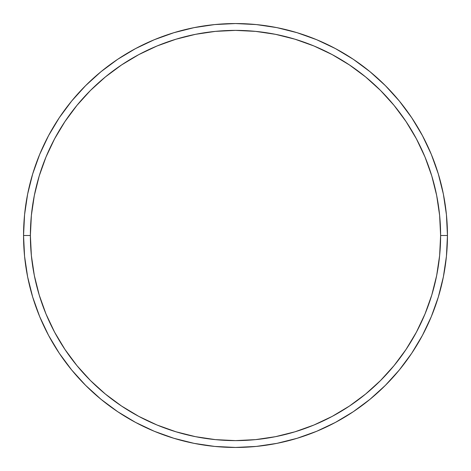 <?xml version="1.0" encoding="UTF-8"?>
<svg xmlns="http://www.w3.org/2000/svg" width="471" height="471" viewBox="0 0 471 471"><rect width="100%" height="100%" fill="white"/><g stroke="black" fill="none" stroke-linecap="round" stroke-linejoin="round"><path stroke-width="0.71" d="M23.55 235.5L30.385 235.5A205.115 205.115 0 0 1 235.5 30.385A205.115 205.115 0 0 1 440.615 235.5L447.45 235.5A211.95 211.95 0 0 0 235.5 23.55A211.95 211.95 0 0 0 23.55 235.5A211.95 211.95 0 0 1 235.5 23.55A211.95 211.95 0 0 1 447.45 235.5A211.95 211.95 0 0 1 235.5 447.45A211.95 211.95 0 0 1 23.55 235.5L24.569 214.723L27.624 194.152L32.676 173.976L39.682 154.388L48.578 135.589L59.269 117.744L71.663 101.041L85.628 85.628L101.041 71.663L117.744 59.269L135.589 48.578L154.388 39.682L173.976 32.676L194.152 27.624L214.723 24.569L235.5 23.55L256.277 24.569L276.848 27.624L297.024 32.676L316.612 39.682L335.411 48.578L353.256 59.269L369.959 71.663L385.372 85.628L399.337 101.041L411.731 117.744L422.422 135.589L431.318 154.388L438.324 173.976L443.376 194.152L446.431 214.723L447.45 235.5L446.431 256.277L443.376 276.848L438.324 297.024L431.318 316.612L422.422 335.411L411.731 353.256L399.337 369.959L385.372 385.372L369.959 399.337L353.256 411.731L335.411 422.422L316.612 431.318L297.024 438.324L276.848 443.376L256.277 446.431L235.5 447.45L214.723 446.431L194.152 443.376L173.976 438.324L154.388 431.318L135.589 422.422L117.744 411.731L101.041 399.337L85.628 385.372L71.663 369.959L59.269 353.256L48.578 335.411L39.682 316.612L32.676 297.024L27.624 276.848L24.569 256.277L23.55 235.5A211.95 211.95 0 0 0 235.5 447.45A211.95 211.95 0 0 0 447.45 235.5L440.615 235.5L439.626 215.394L436.67 195.483L431.783 175.96L425.001 157.008L416.393 138.81L406.043 121.547L394.056 105.38L380.539 90.461L365.62 76.944L349.453 64.957L332.19 54.607L313.992 45.999L295.04 39.217L275.517 34.33L255.606 31.374L235.5 30.385L215.394 31.374L195.483 34.33L175.96 39.217L157.008 45.999L138.81 54.607L121.547 64.957L105.38 76.944L90.461 90.461L76.944 105.38L64.957 121.547L54.607 138.81L45.999 157.008L39.217 175.96L34.33 195.483L31.374 215.394L30.385 235.5L31.374 255.606L34.33 275.517L39.217 295.04L45.999 313.992L54.607 332.19L64.957 349.453L76.944 365.62L90.461 380.539L105.38 394.056L121.547 406.043L138.81 416.393L157.008 425.001L175.96 431.783L195.483 436.67L215.394 439.626L235.5 440.615L255.606 439.626L275.517 436.67L295.04 431.783L313.992 425.001L332.19 416.393L349.453 406.043L365.62 394.056L380.539 380.539L394.056 365.62L406.043 349.453L416.393 332.19L425.001 313.992L431.783 295.04L436.67 275.517L439.626 255.606L440.615 235.5A205.115 205.115 0 0 1 235.5 440.615A205.115 205.115 0 0 1 30.385 235.5L23.55 235.5"/></g></svg>
